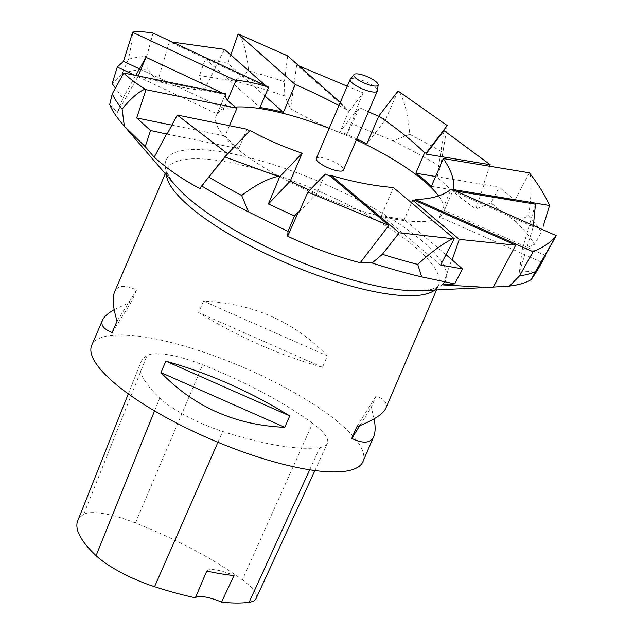 <?xml version="1.0" encoding="UTF-8"?>
<svg xmlns="http://www.w3.org/2000/svg" width="634" height="634" viewBox="0 0 634 634"><rect width="100%" height="100%" fill="white"/><g stroke="black" fill="none" stroke-linecap="round" stroke-linejoin="round"><path stroke-width="0.48" stroke-dasharray="3.17 2.38" d="M362.973 461.568A147.556 39.435 23.2 0 0 337.7 421.697A147.556 39.435 23.2 0 0 192.554 348.557A147.556 39.435 23.2 0 0 91.724 345.308M114.183 309.63L131.65 301.499L136.548 290.063C124.977 284.531 117.647 285.181 114.564 292.02M385.813 408.28C387.818 403.414 384.592 399.301 376.128 395.933L371.231 407.369L374.123 418.828M203.498 301.134L198.593 312.57C238.241 336.987 279.531 355.23 322.476 367.316L327.374 355.88C294.002 321.478 252.704 303.226 203.498 301.134L327.374 355.88M530.111 173.732C531.783 183.749 531.268 197.824 528.574 215.956L515.727 221.535L497.056 207.992L491.073 202.872L499.259 187.268L483.568 184.431L489.654 166.243M515.727 221.535A234.667 62.711 -156.8 0 1 534.605 244.32L522.194 249.78L519.381 272.311L537.164 270.655M109.682 104.665L117.353 112.487L122.869 98.286L115.412 88.086M132.688 32.096C132.625 36.78 131.214 45.838 128.448 59.271L122.037 73.782L112.17 83.648M122.037 73.782A234.667 62.711 -156.8 0 1 147.191 69.201L157.739 81.168C172.234 85.756 187.609 88.863 203.863 90.472L199.504 75.549L205.353 58.891L259.972 107.518M239.319 34.505C243.995 42.296 247.078 54.445 248.576 70.96L234.422 81.065L199.504 75.549M234.422 81.065A234.667 62.711 -156.8 0 1 284.721 95.9L290.562 108.747C308.449 118.907 326.993 127.775 346.204 135.343L352.274 123.884L359.375 107.645L355.951 112.099L355.317 111.838L340.149 131.603A123.582 33.023 -156.8 0 1 356.776 138.973M399.452 91.843C404.793 101.765 408.209 115.927 409.699 134.321L392.993 140.835L352.274 123.884M392.993 140.835A234.667 62.711 -156.8 0 1 440.567 166.615L437.206 176.831C449.514 188.98 462.4 199.686 475.88 208.951L491.073 202.872M446.011 254.654L404.294 219.57A123.582 33.023 -156.8 0 1 381.517 215.33L393.421 187.561M440.622 265.036L381.517 215.33M442.984 284.912L451.709 259.789M527.036 247.117L533.265 226.742L452.692 191L444.363 210.44L545.192 255.367M444.363 210.44A123.582 33.023 -156.8 0 1 443.863 211.97A123.582 33.023 -156.8 0 1 439.33 216.852L451.234 189.075M541.388 262.119L439.33 216.852M519.381 272.311L527.02 247.308M299.089 212.041L316.834 193.457A123.582 33.023 -156.8 0 1 309.63 190.287M167.075 134.107L238.669 148.657A123.582 33.023 -156.8 0 1 225.054 135.922L229.46 125.651M171.869 125.112L225.054 135.922M225.339 94.521L217.05 113.866L134.971 75.303M217.05 113.866A123.582 33.023 -156.8 0 1 224.032 108.366L227.543 100.172M139.48 68.844L224.032 108.366M153.04 33.031L146.787 56.307L147.191 69.201M128.448 59.271A238.122 63.638 -156.8 0 1 146.787 56.307M122.869 98.286L135.644 75.612M230.784 54.928L227.86 63.265L264.909 96.003M227.86 63.265L205.353 58.891M287.662 55.903L284.404 81.715L284.721 95.9M248.576 70.96A238.122 63.638 -156.8 0 1 284.404 81.715M203.863 90.472L215.497 67.854M398.057 90.963L385.607 119.454L366.88 143.847M385.607 119.454L378.672 116.331M368.449 111.735L359.375 107.645M447.224 125.564L440.567 166.615M409.699 134.321A238.122 63.638 -156.8 0 1 443.174 152.651M346.204 135.343L355.951 112.099M435.606 176.498L483.568 184.431M431.382 186.341L514.959 200.17L499.259 187.268M529.327 172.805L514.959 200.17M528.574 215.956A238.122 63.638 -156.8 0 1 541.42 231.965L534.605 244.32M475.88 208.951L483.988 184.748M533.265 226.742L533.384 225.514M455.529 190.977L452.787 190.525L453.048 189.883M452.692 191A123.582 33.023 23.2 0 0 452.787 190.525M535.468 204.203L522.194 249.78M227.733 153.832L250.058 130.453M227.796 153.88L200.019 188.599M225.371 94.426L222.542 93.103M138.22 75.961L137.887 76.769L225.363 94.442M137.887 76.769L117.353 112.487M172.416 42.09L169.405 41.662L267.857 87.682L265.48 85.582M215.005 67.783L224.484 49.357M169.405 41.662L157.739 81.168M299.026 65.952L296.696 64.969L349.136 111.307L363.266 92.897L347.25 86.176M355.317 111.838L363.266 92.897M296.696 64.969L290.562 108.747M443.982 130.612L437.206 176.831M438.577 195.938A123.582 33.023 -156.8 0 1 443.443 212.953A123.582 33.023 -156.8 0 1 316.849 194.622A123.582 33.023 -156.8 0 1 216.273 115.586A123.582 33.023 -156.8 0 1 235.396 107.051M329.197 128.314A123.582 33.023 -156.8 0 1 356.356 139.956M411.498 202.761L404.294 219.57M325.163 174.017L316.834 193.457M246.998 129.217L238.669 148.657M338.952 105.537L348.985 110.974L340.149 131.603M340.292 102.407L349.453 110.498L348.985 110.974M268.428 86.961L267.857 87.682M349.453 110.498L349.136 111.307M316.279 158.452A14.772 3.947 -156.8 0 1 326.375 158.777A14.772 3.947 -156.8 0 1 340.91 166.1A14.772 3.947 -156.8 0 1 343.438 170.086M312.617 423.314A162.312 43.374 23.2 0 0 202.666 364.843A62.711 16.761 23.2 0 0 146.993 355.619A162.312 43.374 23.2 0 0 140.827 362.355A162.312 43.374 23.2 0 0 159.736 398.049A62.711 16.761 23.2 0 0 222.669 431.469A162.312 43.374 23.2 0 0 319.885 447.509A62.711 16.761 23.2 0 0 327.366 443.507A62.711 16.761 23.2 0 0 312.617 423.314L242.362 579.825A157.866 42.185 23.2 0 0 135.422 522.955A58.265 15.573 23.2 0 0 83.696 514.38A157.866 42.185 23.2 0 0 77.705 520.934M256.057 598.583A58.265 15.573 23.2 0 0 242.362 579.825M206.755 571.076A25.82 6.903 -156.8 0 1 234.001 575.577M359.692 425.755L371.231 407.369M356.657 426.967L376.128 395.933M322.476 367.316L198.593 312.57M131.65 301.499L112.17 332.525M136.548 290.063L117.076 321.089M350.317 79.123A14.772 3.947 -156.8 0 1 360.754 79.86A14.772 3.947 -156.8 0 1 374.797 87.024A14.772 3.947 -156.8 0 1 377.404 90.733M166.417 174.992A147.556 39.435 -156.8 0 1 167.233 169.119A147.556 39.435 -156.8 0 1 318.395 191.008A147.556 39.435 -156.8 0 1 438.49 285.379A147.556 39.435 -156.8 0 1 434.797 290.023M436.533 289.936L438.49 285.379C438.165 284.389 441.137 288.819 420.873 290.705A152.168 40.663 23.2 0 0 419.692 239.002A152.168 40.663 23.2 0 0 237.385 154.862A152.168 40.663 23.2 0 0 175.531 185.556C162.851 169.563 168.248 168.375 167.233 169.119L165.284 173.676M135.422 522.955L202.666 364.843M83.696 514.38L146.993 355.619M154.545 410.895L159.736 398.049M217.93 442.263L222.669 431.469M309.701 469.786L319.885 447.509M443.443 212.953L443.863 211.97M216.273 115.586L225.498 94.054M128.29 393.857L140.827 362.355M314.932 470.539L327.366 443.507"/><path stroke-width="0.95" d="M165.284 173.676L114.564 292.02C112.131 297.893 112.963 307.585 117.076 321.089L112.17 332.525C103.714 329.165 100.489 325.052 102.494 320.186L91.724 345.308A147.556 39.435 23.2 0 0 116.997 385.187A147.556 39.435 23.2 0 0 262.143 458.327A147.556 39.435 23.2 0 0 362.973 461.568L373.743 436.446C370.66 443.277 363.33 443.935 351.759 438.403L356.657 426.967C373.426 420.374 383.142 414.145 385.813 408.28L436.533 289.936M102.494 320.186C103.944 316.849 107.843 313.331 114.183 309.63M374.123 418.828C375.558 426.579 375.431 432.451 373.743 436.446M289.714 415.888L284.809 427.324C235.602 425.232 194.305 406.988 160.933 372.578L165.831 361.142C208.776 373.228 250.065 391.479 289.714 415.888L165.831 361.142M535.461 271.598A238.122 63.638 -156.8 0 1 519.555 275.909L533.091 251.738C542.815 247.736 550.439 242.568 555.947 236.244L535.461 271.598L531.213 279.602L537.164 270.655L545.668 255.581L545.192 255.367M531.213 279.602A234.667 62.711 -156.8 0 1 509.506 286.077L487.387 287.44L442.984 284.912L454.729 283.873L462.511 268.871L446.011 254.654M417.695 264.394A238.122 63.638 -156.8 0 1 382.35 254.289L399.246 232.789L452.938 238.709C443.182 243.321 431.429 251.888 417.695 264.394L421.729 276.915L454.729 283.873M421.729 276.915A234.667 62.711 -156.8 0 1 372.134 263.007L360.239 262.738C335.204 256.184 311.017 247.347 287.67 236.22L288.026 231.418L294.445 215.972L298.448 211.78L299.089 212.041L307.87 192.126L325.163 174.017A123.582 33.023 23.2 0 0 330.377 176.22L331.083 175.459C352.789 181.839 373.577 185.873 393.421 187.561L454.269 238.733L440.622 265.036L462.511 268.871M241.657 195.454A238.122 63.638 -156.8 0 1 208.721 177.005L224.785 156.915L278.08 176.395C267.564 178.661 255.423 185.017 241.657 195.454L248.52 211.914L288.026 231.418M248.52 211.914A234.667 62.711 -156.8 0 1 201.691 185.96L200.019 188.599C183.781 180.23 168.509 169.761 154.205 157.2L145.226 146.652L150.52 130.509L167.075 134.107L177.235 115.039L227.733 153.832M122.1 109.048A238.122 63.638 -156.8 0 1 112.234 93.919L123.725 73.021C128.678 77.847 135.811 83.228 145.131 89.148C138.806 91.518 131.135 98.151 122.1 109.048L124.375 126.245L145.226 146.652M124.375 126.245A234.667 62.711 -156.8 0 1 122.933 124.597A234.667 62.711 -156.8 0 1 109.682 104.665L112.234 93.919M115.412 88.086L112.17 83.648L117.266 67.03L134.971 75.303M382.35 254.289L372.134 263.007M555.947 236.244L541.388 262.119L545.668 255.581M519.555 275.909L509.506 286.077M556.295 235.682L451.234 189.075C443.681 195.534 431.73 199.013 415.389 199.528L414.771 200.392L515.727 245.176L493.331 287.075M309.63 190.287A123.582 33.023 -156.8 0 1 290.293 181.023L302.196 153.254C281.551 146.066 264.172 138.466 250.058 130.453L224.785 156.915M278.08 176.395L279.634 176.87L268.38 203.966L290.293 181.023M268.38 203.966L294.445 215.972M208.721 177.005L201.691 185.96M279.634 176.87L302.196 153.254M287.67 236.22L298.448 211.78M145.131 89.148L145.978 89.656L136.682 117.956L171.869 125.112M136.682 117.956L150.52 130.509M229.46 125.651L236.957 108.145C228.058 101.987 224.238 97.295 225.498 94.054L225.363 94.442M145.978 89.656L236.957 108.145M154.205 157.2L166.671 133.798M227.543 100.172L235.935 80.597C242.497 80.407 253.418 82.586 268.705 87.143L153.04 33.031C144.164 31.66 137.38 31.351 132.688 32.096L123.464 61.363L139.48 68.844M123.464 61.363L117.266 67.03M132.403 32.207L235.935 80.597M268.705 87.143L259.972 107.518A123.582 33.023 -156.8 0 1 283.358 112.305L295.262 84.536C309.059 90.408 323.625 97.414 338.952 105.537M264.909 96.003L283.358 112.305M340.292 102.407L287.662 55.903L239.319 34.505L238.122 34.046L295.262 84.536M238.122 34.046L230.784 54.928M356.776 138.973A123.582 33.023 -156.8 0 1 366.88 143.847L378.783 116.077C396.765 128.345 412.045 140.558 424.629 152.723L415.841 173.225L435.606 176.498M378.672 116.331L368.449 111.735M425.961 154.078L490.169 164.705L443.982 130.612L425.961 154.078L426.056 153.143L447.224 125.564L398.057 90.963L378.783 116.077M415.841 173.225A123.582 33.023 -156.8 0 1 422.696 178.582A123.582 33.023 -156.8 0 1 431.382 186.341L443.285 158.571C451.709 170.879 455.006 181.205 453.183 189.542L453.048 189.883M543.148 226.409L549.583 205.487C545.145 195.494 538.654 184.906 530.111 173.732L529.327 172.805L443.285 158.571M452.177 259.837L459.285 239.375L412.631 200.13A123.582 33.023 23.2 0 0 414.771 200.392M459.285 239.375L515.727 245.176M533.384 225.514L535.468 204.203L455.529 190.977M307.87 192.126L388.848 225.395L330.377 176.22M388.848 225.395L360.239 262.738M249.408 131.135A123.582 33.023 23.2 0 1 246.998 129.217L177.235 115.039M222.542 93.103L145.978 57.314L138.22 75.961M135.755 75.462L145.978 57.314M265.48 85.582L224.484 49.357L172.416 42.09M347.25 86.176L299.026 65.952M489.654 166.243L490.169 164.705M356.356 139.956A123.582 33.023 -156.8 0 1 422.276 179.557A123.582 33.023 -156.8 0 1 438.577 195.938M235.396 107.051A123.582 33.023 -156.8 0 1 329.197 128.314M412.631 200.13L411.498 202.761M426.056 153.143L424.629 152.723M549.583 205.487L453.183 189.542M123.725 73.021L225.656 93.737M533.091 251.738L415.389 199.528M452.938 238.709L454.269 238.733M399.246 232.789L331.083 175.459M378.181 84.916L377.404 90.733A14.772 3.947 -156.8 0 1 377.325 91.019L343.438 170.086A14.772 3.947 -156.8 0 1 333.341 169.761A14.772 3.947 -156.8 0 1 318.807 162.439A14.772 3.947 -156.8 0 1 316.279 158.452L350.166 79.377A14.772 3.947 -156.8 0 1 350.317 79.123L353.994 74.55A13.195 3.527 23.2 0 0 364.598 83.212A13.195 3.527 23.2 0 0 378.181 84.916A13.195 3.527 23.2 0 0 375.851 81.604A13.195 3.527 23.2 0 0 363.314 75.2A13.195 3.527 23.2 0 0 353.994 74.55M128.29 393.857L77.705 520.934A157.866 42.185 23.2 0 0 96.091 555.646A58.265 15.573 23.2 0 0 154.561 586.704A157.866 42.185 23.2 0 0 195.367 597.814L206.755 571.076A158.627 42.391 -156.8 0 0 234.001 575.577L221.535 602.134A157.866 42.185 23.2 0 0 249.114 602.3A58.265 15.573 23.2 0 0 256.057 598.583L314.932 470.539M221.535 602.134A25.82 6.903 23.2 0 0 195.367 597.814M351.759 438.403L359.692 425.755M160.933 372.578L284.809 427.324M377.325 91.019A14.772 3.947 -156.8 0 1 362.188 88.831A14.772 3.947 -156.8 0 1 350.166 79.377M434.797 290.023A147.556 39.435 -156.8 0 1 327.96 279.008A147.556 39.435 -156.8 0 1 192.514 208.998A147.556 39.435 -156.8 0 1 166.417 174.992M122.933 124.597L175.531 185.556A152.168 40.663 23.2 0 0 192.094 201.35A152.168 40.663 23.2 0 0 420.873 290.705L487.387 287.44M96.091 555.646L154.545 410.895M154.561 586.704L217.93 442.263M249.114 602.3L309.701 469.786"/></g></svg>
